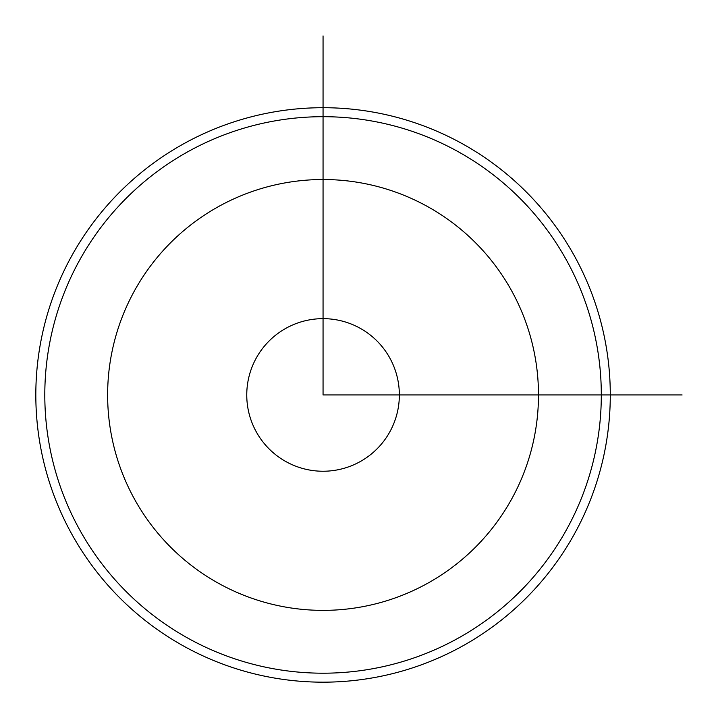 <?xml version="1.0" encoding="UTF-8"?>
<svg xmlns="http://www.w3.org/2000/svg" width="718" height="718" viewBox="0 0 718 718"><rect width="100%" height="100%" fill="white"/><g stroke="black" fill="none" stroke-linecap="round" stroke-linejoin="round"><path stroke-width="1.08" d="M256.102 431.527A76.296 76.296 0 0 0 359.637 461.898A76.296 76.296 0 0 0 390.009 358.363A76.296 76.296 0 0 0 286.473 327.991A76.296 76.296 0 0 0 256.102 431.527M70.983 257.232A287.236 287.236 0 0 1 460.768 142.873A287.236 287.236 0 0 1 575.127 532.648A287.236 287.236 0 0 1 185.352 647.017A287.236 287.236 0 0 1 70.983 257.232M78.863 261.54A278.261 278.261 0 0 1 456.46 150.753A278.261 278.261 0 0 1 567.247 528.349A278.261 278.261 0 0 1 189.651 639.137A278.261 278.261 0 0 1 78.863 261.54M323.055 35.9L323.055 394.945L682.1 394.945M538.482 394.945A215.427 215.427 0 0 0 323.055 179.518A215.427 215.427 0 0 0 107.628 394.945A215.427 215.427 0 0 0 323.055 610.372A215.427 215.427 0 0 0 538.482 394.945"/></g></svg>
